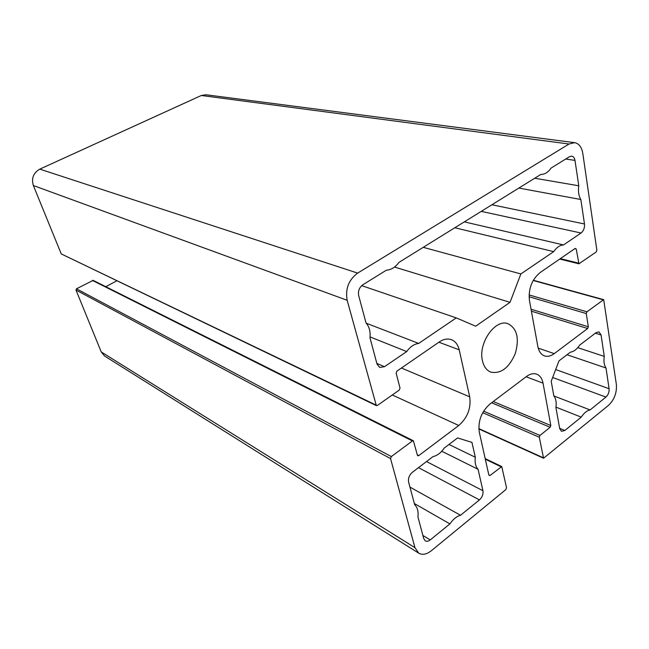 <?xml version="1.0" encoding="UTF-8"?>
<svg xmlns="http://www.w3.org/2000/svg" width="649" height="649" viewBox="0 0 649 649"><rect width="100%" height="100%" fill="white"/><g stroke="black" fill="none" stroke-linecap="round" stroke-linejoin="round"><path stroke-width="0.97" d="M457.561 437.945L471.937 442.375L475.319 457.253C474.654 462.542 475.563 466.55 478.062 469.284L482.945 490.733C483.4 494.197 482.239 497.256 479.457 499.892L460.539 515.274C456.588 516.361 453.051 519.232 449.919 523.905L430.238 539.911C428.397 541.331 426.75 541.647 425.29 540.86L423.74 538.613L417.924 516.888C418.564 511.501 417.477 507.437 414.662 504.703L408.619 482.126C408.002 478.37 409.259 475.092 412.375 472.294L433.045 456.588C437.256 455.647 440.971 452.824 444.184 448.11L457.561 437.945M449.919 523.905L414.346 503.519M460.539 515.274L409.949 487.099M478.062 469.284L441.75 451.25M475.319 457.253L448.978 444.476M362.84 284.773L386.325 270.211C391.144 269.895 395.355 267.283 398.965 262.383L540.828 174.443C544.641 174.492 548.072 172.366 551.123 168.067L569.457 156.701L571.761 156.149C573.465 156.498 574.543 157.91 574.982 160.392L578.778 185.784C577.991 191.341 578.681 195.909 580.831 199.503L584.481 223.978C584.773 227.848 583.629 230.866 581.042 233.023L563.519 244.941C559.925 245.127 556.647 247.35 553.686 251.634L520.863 273.951L510.025 302.337L475.668 326.204L456.263 317.888L418.694 343.426C414.208 343.986 410.217 346.704 406.72 351.571L384.484 366.701L379.673 367.439L377.02 364.057L369.979 337.772C370.62 331.615 369.305 326.69 366.028 322.991L358.678 295.563C357.907 291.068 359.295 287.475 362.84 284.773M406.72 351.571L370.068 336.904M418.694 343.426L366.231 323.21M456.263 317.888L361.696 285.641M510.025 302.337L394.527 267.039M520.863 273.951L423.253 247.326M553.686 251.634L454.827 227.75M563.519 244.941L464.319 221.869M580.831 199.503L518.851 188.072M578.778 185.784L534.727 178.232M604.268 356.398C603.521 361.331 604.105 365.192 606.004 367.991L609.095 388.71C609.33 392.028 608.275 394.819 605.931 397.074L590.111 409.933C586.891 410.606 583.938 413.007 581.244 417.145L564.841 430.482L561.474 431.317L559.698 428.664L555.933 407.637C556.655 402.607 555.95 398.689 553.824 395.858L551.212 381.296L558.984 360.852L570.422 352.156C573.821 351.636 576.904 349.292 579.662 345.13L596.147 332.596L598.97 331.874L601.071 334.965L604.268 356.398L577.772 347.661M581.244 417.145L555.998 407.15M606.004 367.991L567.023 354.735M590.111 409.933L553.913 395.971M554.262 353.632C550.855 356.139 547.602 356.885 544.495 355.895C541.063 354.589 538.848 351.45 537.851 346.493L529.446 300.479C528.294 288.829 531.839 279.532 540.082 272.58L575.176 248.421L576.239 249.029L578.94 263.81L596.18 251.966L596.861 250.189L582.794 153.391C581.707 147.096 578.981 143.518 574.616 142.658L569.035 144.021L357.64 273.099C348.659 279.873 345.163 288.935 347.166 300.284L376.339 405.609L377.345 405.455L399.232 390.106L400.011 388.07L396.15 373.151L396.937 371.106L439.324 341.926C443.559 339.111 447.583 338.356 451.396 339.67C455.363 341.252 457.967 344.643 459.2 349.827L469.706 396.839C471.215 408.124 467.564 417.672 458.77 425.493L418.759 455.598L417.802 455.768L417.404 455.225L413.389 440.776L412.431 440.939L391.315 456.563L390.544 458.575L414.971 547.691L418.727 553.167C422.434 555.22 426.62 554.416 431.285 550.774L505.863 489.573L506.544 487.78L501.75 466.566L490.044 475.498L488.875 475.165L479.278 432.072C477.875 421.039 481.444 411.685 489.979 404.011L526.412 376.542C530.079 373.865 533.519 373.078 536.723 374.181C540.017 375.511 542.118 378.505 543.035 383.145L550.814 425.525L550.149 427.277L539.968 435.447L539.295 437.207L543.554 458.226L608.511 405.341C614.311 399.727 616.931 392.799 616.38 384.549L603.692 299.66L586.931 311.804L586.266 313.556L588.31 326.763L587.653 328.508L554.262 353.632L538.224 348.132M105.779 286.712L116.747 280.839M414.971 547.691L101.228 351.92L75.99 290.046L76.477 288.797L93.132 280.376L413.389 440.776M376.339 405.609L61.249 253.921L375.86 404.984M482.434 360.706C477.948 343.248 495.365 318.408 508.053 323.729C517.123 328.589 519.524 338.535 515.265 353.583C509.035 367.926 500.866 374.1 490.774 372.104C486.563 370.368 483.781 366.571 482.434 360.706M101.228 351.92L104.651 356.058L418.727 553.167M574.616 142.658L205.976 94.762L201.32 95.492L39.808 169.138C33.383 172.885 31.233 178.353 33.359 185.533L61.249 253.921M430.238 539.911L422.905 535.474M479.457 499.892L418.491 467.645M482.945 490.733L426.515 461.553M384.484 366.701L376.85 363.424M581.042 233.023L481.258 211.371M584.481 223.978L491.918 204.768M574.982 160.392L565.709 159.021M564.841 430.482L559.633 428.316M601.071 334.965L595.36 333.197M609.095 388.71L555.674 369.549M605.931 397.074L552.656 377.483M587.653 328.508L531.401 311.187M588.31 326.763L531.044 309.232M586.266 313.556L529.065 296.747M586.931 311.804L529.081 294.914M603.156 299.797L533.186 280.482M578.429 263.096L560.338 258.635M576.239 249.029L574.795 248.689M469.706 396.839L401.423 368.015M459.2 349.827L438.902 342.218M458.77 425.493L392.28 394.981M418.759 455.598L417.307 454.852M412.431 440.939L92.369 280.4M391.315 456.563L76.477 288.797M75.99 290.046L390.544 458.575M490.044 475.498L488.811 474.881M500.955 466.745L485.322 459.208M543.213 457.723L478.824 428.6M539.295 437.207L482.726 412.699M539.968 435.447L483.627 411.15M550.149 427.277L491.618 402.769M550.814 425.525L493.248 401.544M543.035 383.145L526.112 376.769M569.035 144.021L201.32 95.492M357.64 273.099L39.808 169.138M347.166 300.284L33.359 185.533M603.692 299.66L533.316 280.254M578.94 263.81L559.73 259.056M501.75 466.566L485.184 458.592M543.554 458.226L478.84 428.94"/></g></svg>
